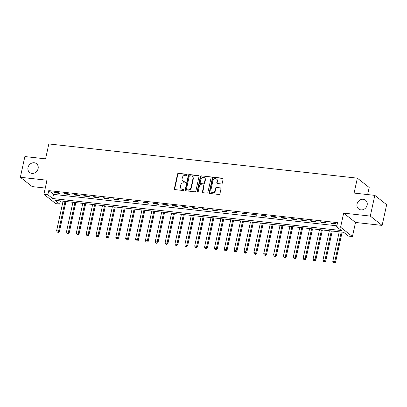 <?xml version="1.0" encoding="UTF-8"?>
<svg xmlns="http://www.w3.org/2000/svg" width="407" height="407" viewBox="0 0 407 407"><rect width="100%" height="100%" fill="white"/><g stroke="black" fill="none" stroke-linecap="round" stroke-linejoin="round"><path stroke-width="0.61" d="M187.149 174.873A0.6 0.529 -51.8 0 0 186.727 174.242L178.5 173.331A0.855 0.753 -51.8 0 0 177.549 174.059L174.354 188.695A0.855 0.753 -51.8 0 0 174.954 189.596L183.181 190.507A0.6 0.529 -51.8 0 0 183.43 189.372L182.367 189.25A2.732 2.417 -51.8 0 1 181.242 188.797A2.732 2.417 -51.8 0 1 180.454 186.375L180.718 185.154A2.732 2.417 -51.8 0 1 183.766 182.824L184.829 182.947A0.6 0.529 -51.8 0 0 185.078 181.807L184.015 181.69A2.732 2.417 -51.8 0 1 182.891 181.232A2.732 2.417 -51.8 0 1 182.102 178.81L182.372 177.589A2.732 2.417 -51.8 0 1 185.414 175.264L186.482 175.381A0.6 0.529 -51.8 0 0 187.149 174.873M187.103 174.506A0.6 0.529 -51.8 0 0 187.047 174.496L178.821 173.58A0.855 0.753 -51.8 0 0 177.869 174.308L174.674 188.95A0.855 0.753 -51.8 0 0 174.781 189.555M183.806 189.631A0.6 0.529 -51.8 0 0 183.75 189.621L182.367 189.25M185.455 182.066A0.6 0.529 -51.8 0 0 185.399 182.056L184.015 181.69M357.046 204.009A5.571 4.925 -51.8 0 0 358.648 208.944A5.571 4.925 -51.8 0 0 367.145 205.128A5.571 4.925 -51.8 0 0 365.542 200.193A5.571 4.925 -51.8 0 0 357.046 204.009M28.012 167.516A5.571 4.925 -51.8 0 0 29.619 172.451A5.571 4.925 -51.8 0 0 38.11 168.635A5.571 4.925 -51.8 0 0 36.508 163.695A5.571 4.925 -51.8 0 0 28.012 167.516M221.281 183.949A0.855 0.753 -51.8 0 0 222.232 183.221L223.128 179.111A0.855 0.753 -51.8 0 0 222.527 178.215L213.39 177.198A0.855 0.753 -51.8 0 0 212.439 177.925L209.249 192.567A0.855 0.753 -51.8 0 0 209.844 193.467L218.981 194.48A0.855 0.753 -51.8 0 0 219.933 193.752L221.016 188.792A0.855 0.753 -51.8 0 0 220.421 187.892L216.509 187.459A0.855 0.753 -51.8 0 0 215.557 188.187L215.018 190.644A2.284 2.02 -51.8 0 1 211.533 192.211A2.284 2.02 -51.8 0 1 210.877 190.186L212.978 180.55A2.284 2.02 -51.8 0 1 216.463 178.983A2.284 2.02 -51.8 0 1 217.119 181.008L216.773 182.616A0.855 0.753 -51.8 0 0 217.369 183.511L221.281 183.949M336.645 226.78L340.593 227.218L352.431 236.538L348.489 236.101L343.686 232.321L54.894 200.29L59.697 204.07L55.749 203.632L43.91 194.312L47.853 194.75L52.656 198.53L341.448 230.56L336.645 226.78L337.551 222.634L48.759 190.608L47.853 194.75M43.91 194.312L46.978 180.225L20.35 177.274L24.868 156.558L45.579 158.857L48.83 143.941L357.346 178.159L354.095 193.076L374.811 195.37L370.294 216.086L343.661 213.131L340.593 227.218M199.038 176.44A0.855 0.753 -51.8 0 0 198.443 175.544L189.306 174.527A0.855 0.753 -51.8 0 0 188.349 175.254L185.16 189.896A0.855 0.753 -51.8 0 0 185.755 190.791L194.897 191.809A0.855 0.753 -51.8 0 0 195.848 191.081L199.038 176.44M201.348 175.865L210.485 176.877A0.855 0.753 -51.8 0 1 211.085 177.778L207.891 192.414A0.855 0.753 -51.8 0 1 206.939 193.142L203.027 192.709A0.855 0.753 -51.8 0 1 202.432 191.809L203.724 185.872A0.855 0.753 -51.8 0 0 203.129 184.976L200.534 184.686A0.855 0.753 -51.8 0 0 199.583 185.414L198.234 191.595A0.6 0.529 -51.8 0 1 197.151 191.473L200.397 176.592A0.855 0.753 -51.8 0 1 201.348 175.865L210.485 176.877M374.811 195.37L386.65 204.696L382.132 225.407L370.294 216.086M20.35 177.274L32.189 186.594L45.274 188.044M48.759 190.608L53.556 194.383L336.859 225.809M55.021 192.872L59.758 193.396L58.959 192.765L54.223 192.241L55.021 192.872L55.138 192.343M64.886 193.966L69.622 194.49L68.819 193.859L64.087 193.335L64.886 193.966L65.003 193.437M74.751 195.06L79.482 195.584L78.683 194.953L73.947 194.429L74.751 195.06L74.863 194.531M84.61 196.154L89.347 196.678L88.548 196.047L83.811 195.523L84.61 196.154L84.727 195.625M94.475 197.247L99.211 197.771L98.408 197.141L93.676 196.617L94.475 197.247L94.592 196.718M104.34 198.341L109.071 198.865L108.272 198.234L103.541 197.71L104.34 198.341L104.451 197.812M114.204 199.435L118.936 199.959L118.137 199.328L113.4 198.804L114.204 199.435L114.316 198.906M124.064 200.529L128.8 201.053L128.001 200.422L123.265 199.898L124.064 200.529L124.181 200M133.928 201.623L138.66 202.147L137.861 201.516L133.13 200.992L133.928 201.623L134.045 201.094M143.793 202.717L148.524 203.241L147.726 202.61L142.989 202.086L143.793 202.717L143.905 202.187M153.653 203.81L158.389 204.334L157.59 203.703L152.854 203.179L153.653 203.81L153.77 203.281M163.517 204.904L168.254 205.428L167.45 204.797L162.719 204.273L163.517 204.904L163.634 204.375M173.382 205.998L178.113 206.522L177.315 205.891L172.578 205.367L173.382 205.998L173.494 205.469M183.242 207.092L187.978 207.616L187.179 206.985L182.443 206.461L183.242 207.092L183.359 206.563M193.106 208.186L197.843 208.71L197.039 208.079L192.308 207.555L193.106 208.186L193.223 207.656M202.971 209.279L207.702 209.803L206.904 209.173L202.167 208.649L202.971 209.279L203.083 208.75M212.83 210.373L217.567 210.897L216.768 210.266L212.032 209.742L212.83 210.373L212.947 209.844M222.695 211.467L227.432 211.991L226.628 211.36L221.896 210.836L222.695 211.467L222.812 210.938M232.56 212.561L237.291 213.085L236.492 212.454L231.761 211.93L232.56 212.561L232.672 212.032M242.424 213.655L247.156 214.179L246.357 213.548L241.621 213.024L242.424 213.655L242.536 213.126M252.284 214.748L257.021 215.272L256.222 214.642L251.485 214.118L252.284 214.748L252.401 214.219M262.149 215.842L266.88 216.366L266.081 215.741L261.35 215.211L262.149 215.842L262.266 215.313M272.013 216.936L276.745 217.46L275.946 216.834L271.21 216.305L272.013 216.936L272.125 216.407M281.873 218.03L286.609 218.554L285.811 217.928L281.074 217.399L281.873 218.03L281.99 217.501M291.738 219.124L296.474 219.648L295.67 219.022L290.939 218.493L291.738 219.124L291.855 218.595M301.602 220.218L306.334 220.742L305.535 220.116L300.798 219.587L301.602 220.218L301.714 219.688M311.462 221.311L316.198 221.835L315.4 221.21L310.663 220.68L311.462 221.311L311.579 220.782M321.327 222.405L326.063 222.929L325.259 222.303L320.528 221.774L321.327 222.405L321.444 221.876M331.191 223.499L335.923 224.023L335.124 223.397L330.392 222.868L331.191 223.499L331.303 222.97M367.643 194.577L369.19 187.479L357.346 178.159M343.661 213.131L355.504 222.451L382.132 225.407M355.504 222.451L352.431 236.538M60.389 200.9L59.697 204.07M53.556 194.383L52.656 198.53M182.891 181.232L183.211 181.486A2.732 2.417 -51.8 0 0 184.335 181.939M181.242 188.797L181.563 189.052A2.732 2.417 -51.8 0 0 182.687 189.504M198.937 175.834A0.855 0.753 -51.8 0 0 198.764 175.793L189.621 174.781A0.855 0.753 -51.8 0 0 188.67 175.509L185.48 190.145A0.855 0.753 -51.8 0 0 185.587 190.751M189.906 175.763A0.6 0.529 -51.8 0 0 189.24 176.272L186.442 189.123A0.6 0.529 -51.8 0 0 186.859 189.748L187.978 189.876A2.732 2.417 -51.8 0 0 191.025 187.546L192.943 178.765A2.732 2.417 -51.8 0 0 192.155 176.338A2.732 2.417 -51.8 0 0 191.031 175.885L189.906 175.763M186.61 189.652L186.93 189.901A0.6 0.529 -51.8 0 0 187.179 190.003L186.859 189.748M192.155 176.338L192.475 176.592A2.732 2.417 -51.8 0 1 193.259 179.014L191.346 187.8A2.732 2.417 -51.8 0 1 188.299 190.125L187.179 190.003M203.48 185.114L203.8 185.368A0.855 0.753 -51.8 0 1 204.044 186.126L202.752 192.063A0.855 0.753 -51.8 0 0 202.859 192.669M201.668 176.114A0.855 0.753 -51.8 0 0 200.717 176.842L197.471 191.728A0.6 0.529 -51.8 0 0 197.512 192.094M205.067 179.711A2.284 2.02 -51.8 0 0 204.411 177.686A2.284 2.02 -51.8 0 0 200.926 179.253L200.183 182.646A0.855 0.753 -51.8 0 0 200.783 183.547L203.378 183.837A0.855 0.753 -51.8 0 0 204.329 183.109L205.067 179.711L205.387 179.965A2.284 2.02 -51.8 0 0 204.731 177.94L204.411 177.686M200.432 183.404L200.753 183.659A0.855 0.753 -51.8 0 0 201.104 183.801L200.783 183.547M205.387 179.965L204.65 183.359A0.855 0.753 -51.8 0 1 203.698 184.086L201.104 183.801M216.463 178.983L216.783 179.233A2.284 2.02 -51.8 0 1 217.44 181.257L217.089 182.865A0.855 0.753 -51.8 0 0 217.196 183.471M211.533 192.211L211.854 192.465A2.284 2.02 -51.8 0 0 215.339 190.898L215.018 190.644M220.909 188.187A0.855 0.753 -51.8 0 0 220.742 188.146L216.829 187.708A0.855 0.753 -51.8 0 0 215.878 188.436L215.339 190.898M223.021 178.505A0.855 0.753 -51.8 0 0 222.848 178.464L213.711 177.452A0.855 0.753 -51.8 0 0 212.759 178.18L209.569 192.816A0.855 0.753 -51.8 0 0 209.671 193.427M63.06 201.195L56.614 230.759L58.588 230.978L59.386 231.608L65.944 201.516M57.998 232.178L57.209 232.087L58.318 232.428L57.998 232.178L58.588 230.978L65.028 201.414M57.209 232.087L56.614 230.759M59.386 231.608L58.318 232.428M72.919 202.289L66.478 231.853L68.447 232.071L69.251 232.702L75.809 202.61M67.862 233.272L67.074 233.18L68.183 233.521L67.862 233.272L68.447 232.071L74.893 202.508M67.074 233.18L66.478 231.853M69.251 232.702L68.183 233.521M82.784 203.383L76.338 232.946L78.312 233.165L79.111 233.796L85.674 203.703M77.727 234.366L76.938 234.279L78.047 234.615L77.727 234.366L78.312 233.165L84.758 203.602M76.938 234.279L76.338 232.946M79.111 233.796L78.047 234.615M92.648 204.477L86.203 234.04L88.177 234.259L88.975 234.89L95.533 204.797M87.586 235.46L86.798 235.373L87.907 235.709L87.586 235.46L88.177 234.259L94.622 204.696M86.798 235.373L86.203 234.04M88.975 234.89L87.907 235.709M102.513 205.571L96.067 235.134L98.036 235.353L98.84 235.984L105.398 205.891M97.451 236.553L96.663 236.467L97.772 236.803L97.451 236.553L98.036 235.353L104.482 205.789M96.663 236.467L96.067 235.134M98.84 235.984L97.772 236.803M112.373 206.664L105.927 236.228L107.901 236.447L108.7 237.078L115.262 206.985M107.316 237.647L106.527 237.561L107.636 237.897L107.316 237.647L107.901 236.447L114.347 206.883M106.527 237.561L105.927 236.228M108.7 237.078L107.636 237.897M122.237 207.758L115.791 237.322L117.765 237.54L118.564 238.171L125.127 208.079M117.175 238.741L116.387 238.655L117.496 238.99L117.175 238.741L117.765 237.54L124.211 207.977M116.387 238.655L115.791 237.322M118.564 238.171L117.496 238.99M132.102 208.852L125.656 238.416L127.625 238.634L128.429 239.265L134.987 209.173M127.04 239.835L126.251 239.748L127.36 240.084L127.04 239.835L127.625 238.634L134.071 209.071M126.251 239.748L125.656 238.416M128.429 239.265L127.36 240.084M141.962 209.951L135.516 239.509L137.49 239.728L138.288 240.359L144.851 210.266M136.905 240.929L136.116 240.842L137.225 241.178L136.905 240.929L137.49 239.728L143.936 210.17M136.116 240.842L135.516 239.509M138.288 240.359L137.225 241.178M151.826 211.045L145.38 240.603L147.354 240.822L148.153 241.453L154.716 211.36M146.769 242.023L145.976 241.936L147.085 242.272L146.769 242.023L147.354 240.822L153.8 211.264M145.976 241.936L145.38 240.603M148.153 241.453L147.085 242.272M161.691 212.139L155.245 241.697L157.219 241.916L158.018 242.547L164.576 212.459M156.629 243.116L155.84 243.03L156.949 243.366L156.629 243.116L157.219 241.916L163.66 212.357M155.84 243.03L155.245 241.697M158.018 242.547L156.949 243.366M171.55 213.232L165.11 242.791L167.079 243.01L167.882 243.64L174.44 213.553M166.494 244.21L165.705 244.124L166.814 244.459L166.494 244.21L167.079 243.01L173.524 213.451M165.705 244.124L165.11 242.791M167.882 243.64L166.814 244.459M181.415 214.326L174.969 243.885L176.943 244.103L177.742 244.734L184.305 214.647M176.358 245.304L175.57 245.218L176.679 245.553L176.358 245.304L176.943 244.103L183.389 214.545M175.57 245.218L174.969 243.885M177.742 244.734L176.679 245.553M191.28 215.42L184.834 244.978L186.808 245.197L187.607 245.828L194.164 215.741M186.218 246.398L185.429 246.311L186.538 246.652L186.218 246.398L186.808 245.197L193.254 215.639M185.429 246.311L184.834 244.978M187.607 245.828L186.538 246.652M201.139 216.514L194.699 246.072L196.667 246.291L197.471 246.922L204.029 216.834M196.082 247.492L195.294 247.405L196.403 247.746L196.082 247.492L196.667 246.291L203.113 216.733M195.294 247.405L194.699 246.072M197.471 246.922L196.403 247.746M211.004 217.608L204.558 247.166L206.532 247.385L207.331 248.016L213.894 217.928M205.947 248.585L205.159 248.499L206.268 248.84L205.947 248.585L206.532 247.385L212.978 217.826M205.159 248.499L204.558 247.166M207.331 248.016L206.268 248.84M220.869 218.701L214.423 248.26L216.397 248.479L217.196 249.109L223.753 219.022M215.807 249.679L215.018 249.593L216.127 249.934L215.807 249.679L216.397 248.479L222.843 218.92M215.018 249.593L214.423 248.26M217.196 249.109L216.127 249.934M230.733 219.795L224.288 249.354L226.256 249.572L227.06 250.203L233.618 220.116M225.671 250.773L224.883 250.687L225.992 251.027L225.671 250.773L226.256 249.572L232.702 220.014M224.883 250.687L224.288 249.354M227.06 250.203L225.992 251.027M240.593 220.889L234.147 250.447L236.121 250.666L236.92 251.297L243.483 221.21M235.536 251.867L234.747 251.78L235.857 252.121L235.536 251.867L236.121 250.666L242.567 221.108M234.747 251.78L234.147 250.447M236.92 251.297L235.857 252.121M250.458 221.983L244.012 251.541L245.986 251.76L246.784 252.391L253.347 222.303M245.396 252.961L244.607 252.874L245.716 253.215L245.396 252.961L245.986 251.76L252.432 222.202M244.607 252.874L244.012 251.541M246.784 252.391L245.716 253.215M260.322 223.077L253.876 252.635L255.845 252.854L256.649 253.485L263.207 223.397M255.26 254.054L254.472 253.968L255.581 254.309L255.26 254.054L255.845 252.854L262.291 223.295M254.472 253.968L253.876 252.635M256.649 253.485L255.581 254.309M270.182 224.171L263.736 253.729L265.71 253.948L266.509 254.579L273.072 224.491M265.125 255.148L264.336 255.062L265.445 255.403L265.125 255.148L265.71 253.948L272.156 224.389M264.336 255.062L263.736 253.729M266.509 254.579L265.445 255.403M280.047 225.264L273.601 254.823L275.575 255.041L276.373 255.672L282.936 225.585M274.99 256.242L274.196 256.156L275.305 256.496L274.99 256.242L275.575 255.041L282.02 225.483M274.196 256.156L273.601 254.823M276.373 255.672L275.305 256.496M289.911 226.358L283.465 255.917L285.439 256.135L286.238 256.766L292.796 226.679M284.849 257.336L284.061 257.249L285.17 257.59L284.849 257.336L285.439 256.135L291.88 226.577M284.061 257.249L283.465 255.917M286.238 256.766L285.17 257.59M299.771 227.452L293.33 257.01L295.299 257.229L296.103 257.86L302.66 227.772M294.714 258.43L293.925 258.343L295.034 258.684L294.714 258.43L295.299 257.229L301.745 227.671M293.925 258.343L293.33 257.01M296.103 257.86L295.034 258.684M309.635 228.546L303.19 258.104L305.164 258.323L305.962 258.954L312.525 228.866M304.578 259.524L303.79 259.437L304.899 259.778L304.578 259.524L305.164 258.323L311.609 228.765M303.79 259.437L303.19 258.104M305.962 258.954L304.899 259.778M319.5 229.64L313.054 259.198L315.028 259.417L315.827 260.048L322.385 229.96M314.438 260.617L313.649 260.531L314.759 260.872L314.438 260.617L315.028 259.417L321.474 229.858M313.649 260.531L313.054 259.198M315.827 260.048L314.759 260.872M329.36 230.733L322.919 260.292L324.888 260.511L325.692 261.141L332.249 231.054M324.303 261.711L323.514 261.625L324.623 261.966L324.303 261.711L324.888 260.511L331.334 230.952M323.514 261.625L322.919 260.292M325.692 261.141L324.623 261.966M339.224 231.827L332.778 261.386L334.752 261.604L335.551 262.235L342.114 232.148M334.167 262.805L333.379 262.719L334.488 263.059L334.167 262.805L334.752 261.604L341.198 232.046M333.379 262.719L332.778 261.386M335.551 262.235L334.488 263.059M187.047 174.496L186.727 174.242M183.75 189.621L183.43 189.372M185.399 182.056L185.078 181.807M174.674 188.95L174.354 188.695M177.869 174.308L177.549 174.059M178.821 173.58L178.5 173.331M185.48 190.145L185.16 189.896M188.67 175.509L188.349 175.254M189.621 174.781L189.306 174.527M198.764 175.793L198.443 175.544M188.299 190.125L187.978 189.876M191.346 187.8L191.025 187.546M193.259 179.014L192.943 178.765M202.752 192.063L202.432 191.809M204.044 186.126L203.724 185.872M197.471 191.728L197.151 191.473M200.717 176.842L200.397 176.592M203.698 184.086L203.378 183.837M204.65 183.359L204.329 183.109M217.089 182.865L216.773 182.616M217.44 181.257L217.119 181.008M215.878 188.436L215.557 188.187M216.829 187.708L216.509 187.459M220.742 188.146L220.421 187.892M209.569 192.816L209.249 192.567M212.759 178.18L212.439 177.925M213.711 177.452L213.39 177.198M222.848 178.464L222.527 178.215"/></g></svg>
